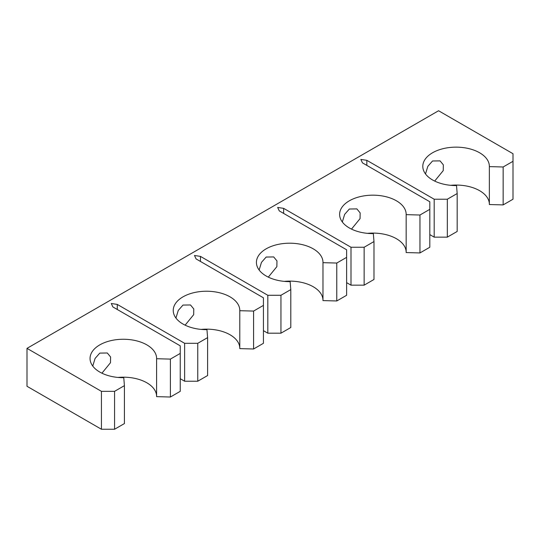 <?xml version="1.0" encoding="UTF-8"?>
<svg xmlns="http://www.w3.org/2000/svg" width="540" height="540" viewBox="0 0 540 540"><rect width="100%" height="100%" fill="white"/><g stroke="black" fill="none" stroke-linecap="round" stroke-linejoin="round"><path stroke-width="0.81" d="M92.752 366.066L95.081 358.459L99.792 353.099L107.305 352.991L110.585 356.981L110.484 362.718L101.932 373.194M175.939 318.04L178.268 310.433L182.979 305.073L190.499 304.965L193.779 308.954L193.671 314.692L185.119 325.161M259.132 270.007L261.454 262.4L266.166 257.047L273.685 256.932L276.966 260.921L276.858 266.666L268.306 277.135M342.32 221.981L344.648 214.373L349.36 209.014L356.873 208.906L360.153 212.895L360.052 218.632L351.5 229.109M425.507 173.954L427.835 166.34L432.547 160.988L440.066 160.88L443.347 164.862L443.239 170.606L434.687 181.076M450.664 185.315A33.284 19.217 180 0 1 479.615 190.688A33.284 19.217 180 0 1 489.362 204.019M117.268 304.418L184.619 343.305L197.755 343.305L207.61 337.622L206.955 329.656A33.284 19.217 180 0 1 182.979 324.034A33.284 19.217 180 0 1 173.232 310.446A33.284 19.217 180 0 1 193.779 292.694A33.284 19.217 180 0 1 230.047 296.858A33.284 19.217 180 0 1 239.794 310.446A33.284 19.217 180 0 1 239.794 310.703L253.584 311.074L263.432 305.39L263.432 297.803L196.074 258.916L194.474 255.467L200.455 256.392L267.813 295.279L280.949 295.279L290.797 289.589L290.142 281.63A33.284 19.217 180 0 1 266.166 276.001A33.284 19.217 180 0 1 256.419 262.413A33.284 19.217 180 0 1 276.966 244.661A33.284 19.217 180 0 1 313.234 248.832A33.284 19.217 180 0 1 322.988 262.413A33.284 19.217 180 0 1 322.981 262.67L336.771 263.048L346.619 257.357L346.619 249.777L279.268 210.89L277.661 207.434L283.642 208.359L351 247.253L364.136 247.253L373.984 241.562L373.336 233.604A33.284 19.217 180 0 1 349.36 227.975A33.284 19.217 180 0 1 339.613 214.387A33.284 19.217 180 0 1 360.153 196.634A33.284 19.217 180 0 1 396.428 200.799A33.284 19.217 180 0 1 406.175 214.387A33.284 19.217 180 0 1 406.168 214.643L419.958 215.021L429.813 209.331L429.813 201.751L362.455 162.857L360.848 159.408L366.836 160.333L434.187 199.22L447.323 199.22L457.178 193.536L456.523 185.571A33.284 19.217 180 0 1 432.547 179.948A33.284 19.217 180 0 1 422.8 166.361A33.284 19.217 180 0 1 443.347 148.608A33.284 19.217 180 0 1 479.615 152.773A33.284 19.217 180 0 1 489.362 166.361A33.284 19.217 180 0 1 489.362 166.61L489.362 204.532L503.152 204.91L513 199.22L513 153.718L438.568 110.747L27 348.361L27 386.282L101.432 429.253L114.568 429.253L124.416 423.569L124.416 385.648L123.768 377.69A33.284 19.217 180 0 1 99.792 372.06A33.284 19.217 180 0 1 90.045 358.472A33.284 19.217 180 0 1 110.585 340.72A33.284 19.217 180 0 1 146.86 344.885A33.284 19.217 180 0 1 156.607 358.472A33.284 19.217 180 0 1 156.6 358.729L156.6 396.644L170.39 397.022L180.245 391.338L180.245 345.836L112.887 306.95L111.281 303.494L117.268 304.418L117.268 309.474M367.477 233.347A33.284 19.217 180 0 1 396.428 238.721A33.284 19.217 180 0 1 406.168 252.052M406.168 214.643L406.168 252.558L419.958 252.936L429.813 247.253L429.813 209.331M284.29 281.374A33.284 19.217 180 0 1 313.234 286.747A33.284 19.217 180 0 1 322.981 300.078M322.981 262.67L322.981 300.591L336.771 300.969L346.619 295.279L346.619 257.357M201.096 329.407A33.284 19.217 180 0 1 230.047 334.773A33.284 19.217 180 0 1 239.794 348.111M239.794 310.703L239.794 348.617L253.584 348.995L263.432 343.305L263.432 305.39M117.909 377.433A33.284 19.217 180 0 1 146.86 382.806A33.284 19.217 180 0 1 156.6 396.137M27 348.361L101.432 391.338L101.432 429.253M101.432 391.338L114.568 391.338L114.568 429.253M114.568 391.338L124.416 385.648M156.6 358.729L170.39 359.107L170.39 397.022M170.39 359.107L180.245 353.417M180.245 378.695L184.619 381.226L197.755 381.226L207.61 375.536L207.61 337.622M184.619 343.305L184.619 381.226M197.755 343.305L197.755 381.226M253.584 311.074L253.584 348.995M200.455 256.392L200.455 261.448M263.432 330.669L267.813 333.194L280.949 333.194L290.797 327.51L290.797 289.589M267.813 295.279L267.813 333.194M280.949 295.279L280.949 333.194M336.771 263.048L336.771 300.969M283.642 208.359L283.642 213.415M346.619 282.643L351 285.167L364.136 285.167L373.984 279.477L373.984 241.562M351 247.253L351 285.167M364.136 247.253L364.136 285.167M419.958 215.021L419.958 252.936M366.836 160.333L366.836 165.389M429.813 234.61L434.187 237.141L447.323 237.141L457.178 231.451L457.178 193.536M434.187 199.22L434.187 237.141M447.323 199.22L447.323 237.141M489.362 166.61L503.152 166.988L503.152 204.91M503.152 166.988L513 161.305"/></g></svg>
